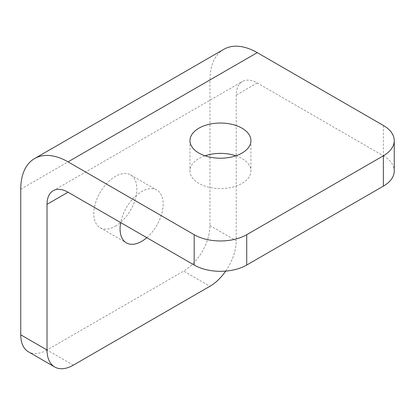 <?xml version="1.0" encoding="UTF-8"?>
<svg xmlns="http://www.w3.org/2000/svg" width="415" height="415" viewBox="0 0 415 415"><rect width="100%" height="100%" fill="white"/><g stroke="black" fill="none" stroke-linecap="round" stroke-linejoin="round"><path stroke-width="0.31" stroke-dasharray="2.08 1.56" d="M146.78 237.665A30.471 17.591 120 0 0 162.379 211.183A30.471 17.591 120 0 0 156.86 190.096A30.471 17.591 120 0 0 141.624 191.606A30.471 17.591 120 0 0 120.703 222.611M115.344 226.196A30.471 17.591 120 0 0 135.254 199.34A30.471 17.591 120 0 0 130.58 174.923A30.471 17.591 120 0 0 115.344 176.432A30.471 17.591 120 0 0 95.44 203.283A30.471 17.591 120 0 0 100.108 227.7A30.471 17.591 120 0 0 115.344 226.196M235.881 155.801A30.471 17.591 180 0 1 241.997 158.53A30.471 17.591 180 0 1 250.925 170.97A30.471 17.591 180 0 1 232.115 187.222A30.471 17.591 180 0 1 198.904 183.409A30.471 17.591 180 0 1 189.982 170.97A30.471 17.591 180 0 1 205.02 155.801M223.794 49.328A66.888 38.621 -120 0 0 209.943 79.95L209.943 225.589A37.158 21.456 -60 0 1 183.663 271.099L209.943 286.272M383.367 125.46L383.367 155.801L257.238 82.979A29.73 17.165 -120 0 0 242.376 81.511A29.73 17.165 -120 0 0 236.218 95.118L236.218 240.757L209.943 225.589M73.305 365.159L47.025 349.985L183.663 271.099M47.025 349.985A37.158 21.456 -60 0 1 28.448 351.827M225.708 271.099A37.158 21.456 120 0 0 236.218 240.757M383.367 155.801A37.158 21.456 180 0 1 394.25 170.97M20.75 189.178L209.943 79.95M257.238 82.979L236.218 95.118M130.58 174.923L156.86 190.096M189.982 140.628L189.982 170.97M53.182 190.739L242.376 81.511M250.925 140.628L250.925 170.97M100.108 227.7L126.388 242.874"/><path stroke-width="0.62" d="M120.703 222.611A30.471 17.591 120 0 0 126.388 242.874A30.471 17.591 120 0 0 141.624 241.364A30.471 17.591 120 0 0 146.78 237.665M205.02 155.801A30.471 17.591 180 0 1 235.881 155.801M198.904 153.068A30.471 17.591 180 0 1 189.982 140.628A30.471 17.591 180 0 1 208.792 124.376A30.471 17.591 180 0 1 241.997 128.188A30.471 17.591 180 0 1 250.925 140.628A30.471 17.591 180 0 1 232.115 156.88A30.471 17.591 180 0 1 198.904 153.068M194.173 234.688A37.158 21.456 0 0 0 246.728 234.688L246.728 265.029A37.158 21.456 180 0 1 194.173 265.029L194.173 234.688L68.05 161.866A66.888 38.621 -120 0 0 34.606 158.556A66.888 38.621 -120 0 0 20.75 189.178L20.75 334.817L47.025 349.985A37.158 21.456 120 0 0 54.723 367A37.158 21.456 120 0 0 73.305 365.159L209.943 286.272A37.158 21.456 120 0 0 225.708 271.099M194.173 265.029L68.05 192.207A29.73 17.165 -120 0 0 53.182 190.739A29.73 17.165 -120 0 0 47.025 204.346L47.025 349.985M246.728 234.688L383.367 155.801A37.158 21.456 0 0 0 394.25 140.628A37.158 21.456 0 0 0 383.367 125.46L257.238 52.638A66.888 38.621 -120 0 0 223.794 49.328L34.606 158.556M54.723 367L28.448 351.827A37.158 21.456 -60 0 1 20.75 334.817M246.728 265.029L383.367 186.143L383.367 155.801M394.25 140.628L394.25 170.97A37.158 21.456 180 0 1 383.367 186.143M47.025 204.346L68.05 192.207M68.05 161.866L257.238 52.638"/></g></svg>
